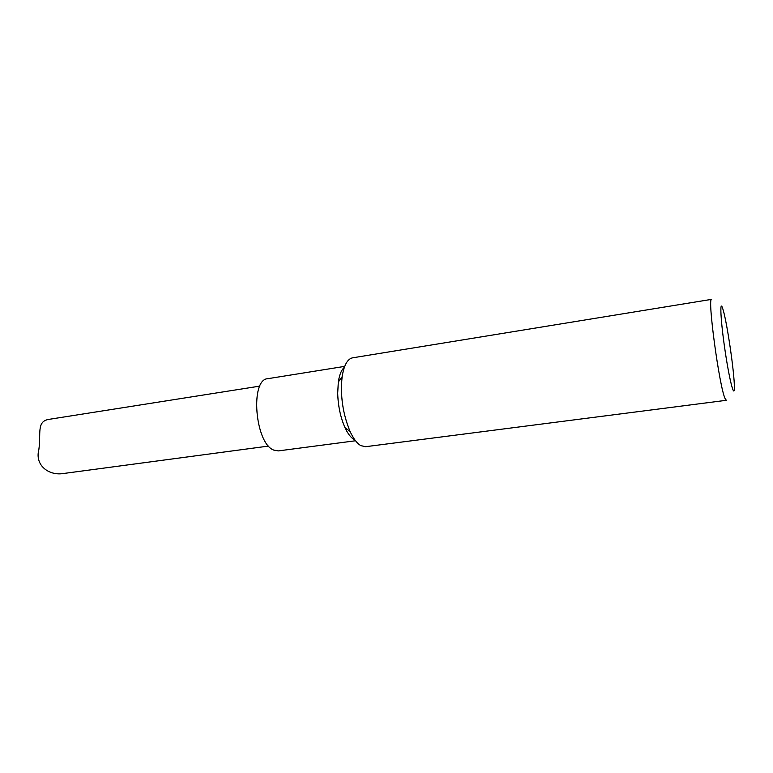 <?xml version="1.0" encoding="UTF-8"?>
<svg xmlns="http://www.w3.org/2000/svg" width="773" height="773" viewBox="0 0 773 773"><rect width="100%" height="100%" fill="white"/><g stroke="black" fill="none" stroke-linecap="round" stroke-linejoin="round"><path stroke-width="1.16" d="M259.873 386.104L48.941 419.362C36.36 421.304 41.133 433.566 38.834 449.751C34.621 465.433 49.047 476.052 63.637 473.482L268.608 446.069M726.34 400.298L725.074 398.53C719.305 386.751 707.121 296.397 711.633 299.354L352.614 357.822C347.435 358.923 343.946 365.243 342.13 376.78C340.139 395.708 342.806 413.951 350.111 431.527C353.454 438.726 357.02 443.422 360.807 445.615L365.561 446.707L726.34 400.298M722.697 308.514L723.055 309.654C727.132 322.737 734.524 373.465 734.35 387.167C734.495 399.602 729.451 380.393 725.064 350.604C720.62 320.834 719.499 298.397 722.697 308.514M344.314 367.378C341.405 369.89 339.405 374.76 338.323 381.978L337.695 393.186C338.072 405.989 340.507 417.468 344.971 427.624C347.782 433.653 350.797 437.595 354.005 439.47M344.69 366.383L267.844 378.683C249.872 379.118 254.945 443.296 273.681 450.07L278.367 450.901L355.532 440.765M344.971 427.624L350.111 431.527M338.323 381.978L342.13 376.78"/></g></svg>
